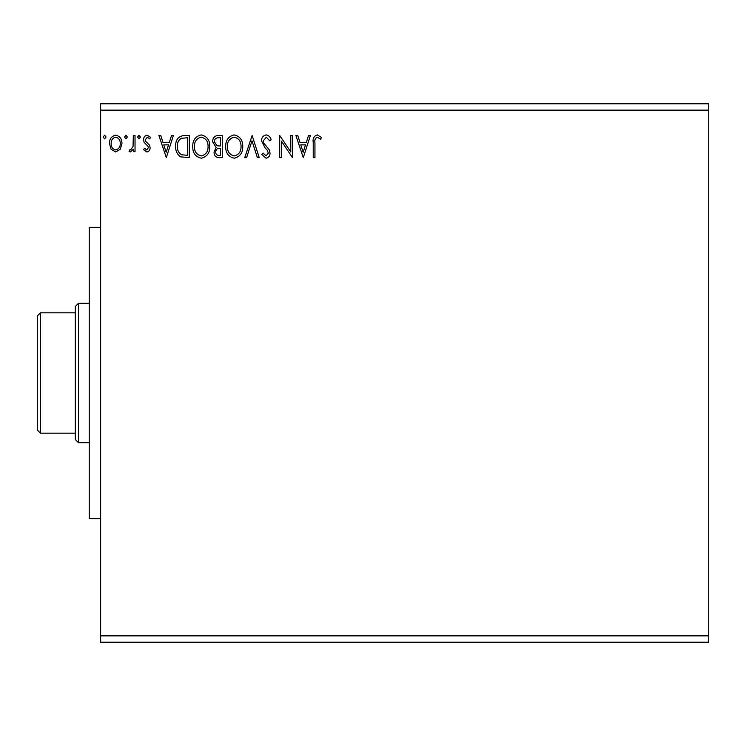 <?xml version="1.0" encoding="UTF-8"?>
<svg xmlns="http://www.w3.org/2000/svg" width="746" height="746" viewBox="0 0 746 746"><rect width="100%" height="100%" fill="white"/><g stroke="black" fill="none" stroke-linecap="round" stroke-linejoin="round"><path stroke-width="1.12" d="M303.286 157.648L295.892 135.474L297.757 135.474L300.032 142.579L306.261 142.579L308.536 135.474L310.392 135.474L303.286 157.648M266.182 134.905C268.765 135.427 270.425 137.04 271.171 139.754L269.782 140.873L266.313 137.18L263.207 140.938L263.767 143.111L269.157 149.666L270.033 153.042C270.061 155.914 268.737 157.639 266.07 158.217L261.79 154.459L263.124 153.098L266.089 155.942L268.327 153.135L267.301 150.272L265.194 148.062L261.51 140.91C261.538 137.581 263.096 135.585 266.182 134.905M242.748 146.468C242.87 152.79 240.063 156.707 234.328 158.217C228.463 156.846 225.581 152.967 225.693 146.57C225.59 140.239 228.416 136.35 234.197 134.905C239.979 136.304 242.823 140.155 242.748 146.468M209.775 146.468C209.906 152.79 207.099 156.707 201.355 158.217C195.489 156.846 192.617 152.967 192.729 146.57C192.617 140.239 195.452 136.35 201.224 134.905C207.006 136.304 209.859 140.155 209.775 146.468M166.293 157.648L158.907 135.474L160.763 135.474L163.038 142.579L169.267 142.579L171.543 135.474L173.398 135.474L166.293 157.648M140.434 137.04L139.008 138.887L137.59 137.04L139.008 135.194L140.434 137.04M127.352 137.04L125.934 138.887L124.517 137.04L125.934 135.194L127.352 137.04M106.044 137.04L104.617 138.887L103.2 137.04L104.617 135.194L106.044 137.04M100.635 110.138L100.635 103.806L708.7 103.806L708.7 110.138L100.635 110.138L100.635 642.194L708.7 642.194L708.7 635.862L100.635 635.862M708.7 110.138L708.7 635.862M120.302 149.275L115.695 151.96L111.107 149.293L109.448 143.53C109.41 138.933 111.49 136.154 115.695 135.194C119.91 136.154 121.999 138.933 121.952 143.53L120.302 149.275M135.026 135.474L135.026 151.68L133.329 151.68L133.329 149.293L130.354 151.96L129.058 151.41L129.869 149.685L130.634 149.974L133.058 146.477L133.329 135.474L135.026 135.474M146.85 151.96L143.558 149.657L144.556 148.268L146.738 149.974L148.389 147.792L147.978 146.319L144.118 142.374L143.558 139.875C143.54 137.264 144.733 135.707 147.158 135.194L150.664 137.385L149.685 138.887L147.344 137.18L145.265 139.791L145.666 141.33L149.545 145.218L150.095 147.708C150.132 150.086 149.051 151.503 146.85 151.96M184.159 135.474L189.316 135.474L189.316 157.648L180.681 156.846C177.082 154.347 175.413 150.832 175.674 146.281C175.422 139.884 178.247 136.285 184.159 135.474M222.28 135.474L222.28 157.648L219.147 157.648C215.771 157.481 214.074 155.644 214.046 152.156L216.116 147.438L212.619 141.768C212.647 138.113 214.391 136.014 217.851 135.474L222.28 135.474M252.129 135.474L259.235 157.648L257.379 157.648L251.98 140.826L246.59 157.648L244.735 157.648L252.129 135.474M290.781 135.474L292.488 135.474L292.488 157.648L281.401 141.115L281.401 157.648L279.694 157.648L279.694 135.474L290.781 151.97L290.781 135.474M314.943 142.896L314.943 157.648L313.236 157.648L313.236 142.672C312.546 138.653 313.898 136.061 317.292 134.905L321.479 137.469L320.612 139.176L317.302 137.18C315.213 138.28 314.42 140.183 314.943 142.896M111.154 143.521C111.089 146.953 112.599 149.107 115.705 149.974C118.81 149.116 120.32 146.962 120.255 143.521C120.33 140.089 118.81 137.982 115.705 137.18C112.59 137.973 111.079 140.089 111.154 143.521M163.766 144.855L166.153 152.296L168.54 144.855L163.766 144.855M187.61 155.373L187.61 137.749L181.213 138.318C178.443 140.164 177.166 142.812 177.38 146.281C177.156 150.021 178.555 152.837 181.586 154.748L187.61 155.373M194.436 146.57C194.352 151.643 196.627 154.767 201.28 155.942C205.915 154.711 208.181 151.559 208.069 146.468C208.153 141.432 205.887 138.327 201.28 137.18C196.608 138.327 194.324 141.46 194.436 146.57M218.811 155.373L220.583 155.373L220.583 148.268L219.706 148.268C217.151 148.249 215.836 149.526 215.743 152.109C215.753 154.198 216.769 155.28 218.811 155.373M219.716 145.992L220.583 145.992L220.583 137.749L218.634 137.749C215.92 137.712 214.484 139.045 214.326 141.768L217.002 145.731L219.716 145.992M227.399 146.57C227.316 151.643 229.6 154.767 234.253 155.942C238.879 154.711 241.145 151.559 241.042 146.468C241.126 141.432 238.86 138.327 234.253 137.18C229.572 138.327 227.288 141.46 227.399 146.57M300.759 144.855L303.146 152.296L305.524 144.855L300.759 144.855M100.635 518.684L89.24 518.684L89.24 227.316L100.635 227.316M78.47 442.676L75.299 439.506L75.299 306.494L78.47 303.324L78.47 442.676L89.24 442.676M78.47 303.324L89.24 303.324M40.471 433.174L37.3 430.004L37.3 315.996L40.471 312.826L40.471 433.174L75.299 433.174M40.471 312.826L75.299 312.826"/></g></svg>
